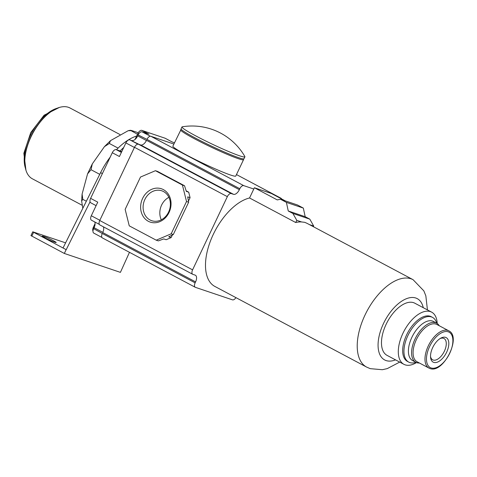 <?xml version="1.0" encoding="UTF-8"?>
<svg xmlns="http://www.w3.org/2000/svg" width="477" height="477" viewBox="0 0 477 477"><rect width="100%" height="100%" fill="white"/><g stroke="black" fill="none" stroke-linecap="round" stroke-linejoin="round"><path stroke-width="0.72" d="M138.264 132.743L136.607 132.183C134.365 131.509 129.416 129.577 130.776 130.668L128.188 130.698L110.515 140.637L109.346 143.476L104.421 146.666L92.294 163.921L91.029 169.711L99.741 174.343M109.346 143.476L118.075 148.114A52.762 27.648 -62 0 1 136.66 136.028M128.188 130.698L130.31 130.281L137.507 134.252M91.029 169.711L87.565 173.867L82.092 194.109L82.813 199.356L81.627 201.038L82.831 208.282M82.813 199.356L86.343 201.228M65.599 242.847L32.752 231.81L66.214 249.68L63.036 247.992L100.593 172.638A52.762 27.648 -62 0 1 110.199 157.118M116.483 149.73A52.762 27.648 -62 0 1 118.075 148.114M129.47 252.315L120.413 272.373L64.329 253.454L30.945 235.614L32.752 231.81M66.214 249.68L90.058 201.837A4.221 2.212 -62 0 1 90.618 198.354L112.286 152.723A4.221 2.212 -62 0 1 116.203 149.635L120.109 150.953A52.762 27.648 -62 0 1 123.71 147.5M66.136 249.656L64.329 253.454M92.979 231.083A4.221 2.212 -62 0 1 93.373 227.189L95.084 223.582M90.928 202.868A4.221 2.212 -62 0 1 90.749 202.797A4.221 2.212 -62 0 1 90.058 201.837M93.951 233.181A4.221 2.212 -62 0 1 93.772 233.104A4.221 2.212 -62 0 1 93.641 228.662L94.088 227.714L102.823 232.353M94.714 221.924A6.332 3.315 -62 0 1 94.088 227.714M91.614 220.261A4.221 2.212 -62 0 1 91.441 220.183A4.221 2.212 -62 0 1 91.304 215.747L97.761 202.153L90.618 198.354M112.286 152.723L119.429 156.522L125.88 142.927A4.221 2.212 -62 0 1 129.804 139.839L139.409 144.549M131.813 140.512A6.332 3.315 -62 0 0 137.698 135.879L138.145 134.931L146.97 139.379L239.818 188.725L239.365 189.679L146.517 140.327A6.332 3.315 -62 0 1 140.632 144.96L233.486 194.312L231.262 193.561A4.221 2.212 -62 0 0 227.338 196.649L192.583 269.851A4.221 2.212 -62 0 0 192.714 274.293L99.866 224.941A4.221 2.212 -62 0 1 99.729 220.505L134.49 147.304A4.221 2.212 -62 0 1 138.413 144.215L140.632 144.96M103.378 226.813A6.332 3.315 -62 0 1 102.728 232.543L195.582 281.889A6.332 3.315 -62 0 0 195.379 275.229A6.332 3.315 -62 0 0 195.111 275.116L192.893 274.364A4.221 2.212 -62 0 1 192.714 274.293M172.346 235.018L171.118 237.612L166.139 239.722L163.754 238.923L158.352 240.891L156.235 240.181L129.255 225.842L125.147 209.373L140.494 177.05L155.436 170.7L182.417 185.04L186.525 201.509L171.177 233.831L156.235 240.181M186.149 190.83L188.707 192.189L190.079 197.681L188.445 201.115M186.525 201.509L188.642 202.224L187.694 196.876L190.079 197.681M171.118 237.612L168.739 236.807L173.294 234.547L171.177 233.831M188.707 192.189L186.328 191.39L184.533 185.756L157.553 171.416L155.436 170.7M184.533 185.756L182.417 185.04M188.642 202.224L173.294 234.547M148.317 221.28A17.583 14.918 108.6 0 1 142.611 198.414A17.583 14.918 108.6 0 1 163.361 189.602A17.583 14.918 108.6 0 1 169.061 212.468A17.583 14.918 108.6 0 1 148.317 221.28M163.492 191.533A15.777 13.386 108.6 0 1 169.049 211.049A15.777 13.386 108.6 0 1 151.704 220.696A15.777 13.386 108.6 0 1 149.993 219.957A15.777 13.386 108.6 0 1 144.442 200.441A15.777 13.386 108.6 0 1 161.786 190.8A15.777 13.386 108.6 0 1 163.492 191.533M161.315 219.808A15.777 13.386 108.6 0 1 168.894 197.329M278.938 197.508L280.774 198.128A4.221 2.212 -62 0 1 280.953 198.205A4.221 2.212 -62 0 1 281.555 198.897M214.883 286.444A49.489 25.937 -62 0 1 210.739 240.271A49.489 25.937 -62 0 1 249.543 197.979L254.396 187.753L277.25 199.905L280.536 199.267L286.409 202.385L288.251 210.989L292.884 213.446L296.772 220.326L295.728 222.526A49.489 25.937 -62 0 1 301.625 221.96L304.755 222.33L307.057 223.343L413.07 279.689A49.489 25.937 118 0 0 411.013 278.801A49.489 25.937 118 0 0 365.96 313.109A49.489 25.937 118 0 0 366.616 367.087L214.883 286.444M239.818 188.725A4.221 2.212 -62 0 1 243.741 185.636L253.794 189.029M239.365 189.679A6.332 3.315 -62 0 1 233.486 194.312M235.918 297.624A4.221 2.212 -62 0 1 232.478 299.848L195.439 287.357A4.221 2.212 -62 0 1 195.266 287.285A4.221 2.212 -62 0 1 195.129 282.843L195.582 281.889M180.634 129.804A34.821 2.552 -154.6 0 0 194.628 138.855A34.821 2.552 -154.6 0 0 226.456 154.029A34.821 2.552 -154.6 0 0 243.544 159.682L235.781 176.031A34.821 2.552 -154.6 0 1 218.693 170.384A34.821 2.552 -154.6 0 1 186.865 155.204A34.821 2.552 -154.6 0 1 172.871 146.159L181.177 129.237M146.97 139.379A4.221 2.212 -62 0 1 150.887 136.291L173.872 144.042M138.145 134.931A4.221 2.212 -62 0 1 142.068 131.843L148.949 134.162L141.806 130.364L165.084 138.217A4.221 2.212 -62 0 1 165.263 138.294A4.221 2.212 -62 0 1 165.424 138.396M165.084 138.217L172.227 142.015L174.481 142.772M102.591 238.011A4.221 2.212 -62 0 1 102.412 237.934A4.221 2.212 -62 0 1 102.281 233.492L93.641 228.662M135.039 139.451L137.883 133.453A4.221 2.212 -62 0 1 141.806 130.364M120.109 150.953L121.802 151.519M44.838 236.848L43.252 236.312A6.857 0.501 25.4 0 0 42.214 236.109A6.857 0.501 25.4 0 0 46.513 238.685A6.857 0.501 25.4 0 0 53.567 241.791L55.159 242.328A6.857 0.501 25.4 0 0 56.197 242.531A6.857 0.501 25.4 0 0 51.898 239.955A6.857 0.501 25.4 0 0 44.838 236.848L44.474 237.624M285.204 200.841L271.33 193.465L254.396 187.753M280.536 199.267L297.469 204.979L303.336 208.097L305.185 216.695L309.811 219.158L313.705 226.038L313.383 226.706M313.705 226.038L309.37 224.578M249.543 197.979L295.728 222.526M437.218 323.525A29.544 15.485 118 0 0 431.643 312.143L414.817 303.205A29.544 15.485 118 0 0 413.589 302.674A29.544 15.485 118 0 0 386.692 323.156A29.544 15.485 118 0 0 387.085 355.383L403.912 364.327A29.544 15.485 118 0 0 405.134 364.851A29.544 15.485 118 0 0 416.463 362.58M431.643 312.143A29.544 15.485 118 0 0 430.415 311.618A29.544 15.485 118 0 0 403.518 332.099A29.544 15.485 118 0 0 403.912 364.327M436.705 323.203A25.323 13.273 118 0 0 432.52 317.39L431.25 316.716A25.323 13.273 118 0 0 430.194 316.263A25.323 13.273 118 0 0 407.143 333.817A25.323 13.273 118 0 0 407.477 361.441L408.747 362.115A25.323 13.273 118 0 0 409.797 362.568A25.323 13.273 118 0 0 415.908 362.335M432.52 317.39A25.323 13.273 118 0 0 431.464 316.937A25.323 13.273 118 0 0 408.413 334.49A25.323 13.273 118 0 0 408.747 362.115M439.216 325.731A22.157 11.615 118 0 0 436.586 323.138L433.414 321.45A22.157 11.615 118 0 0 432.49 321.057A22.157 11.615 118 0 0 412.319 336.416A22.157 11.615 118 0 0 412.611 360.588L415.789 362.276A22.157 11.615 118 0 0 416.707 362.669A22.157 11.615 118 0 0 419.408 363.003M436.586 323.138A22.157 11.615 118 0 0 435.668 322.744A22.157 11.615 118 0 0 415.497 338.104A22.157 11.615 118 0 0 415.789 362.276M448.791 330.817A21.107 11.06 118 0 0 447.915 330.442A21.107 11.06 118 0 0 428.704 345.068A21.107 11.06 118 0 0 428.978 368.089L429.968 368.518C443.193 374.01 461.974 336.774 448.791 330.817L436.884 324.491A21.107 11.06 118 0 0 436.008 324.116A21.107 11.06 118 0 0 416.797 338.742A21.107 11.06 118 0 0 417.077 361.763L428.978 368.089A21.107 11.06 118 0 0 429.855 368.465M433.736 362.383A13.881 7.274 118 0 0 446.639 352.223A13.881 7.274 118 0 0 445.619 337.37A13.881 7.274 118 0 0 440.861 338.11A13.881 7.274 118 0 0 430.588 357.44A13.881 7.274 118 0 0 433.736 362.383M430.534 356.528A12.074 6.326 118 0 0 432.651 359.819A12.074 6.326 118 0 0 433.152 360.034A12.074 6.326 118 0 0 444.147 351.662A12.074 6.326 118 0 0 443.986 338.491A12.074 6.326 118 0 0 443.485 338.271A12.074 6.326 118 0 0 440.074 338.575M303.336 208.097L286.409 202.385M305.185 216.695L288.251 210.989M309.811 219.158L292.884 213.446M301.625 221.96L296.772 220.326M244.898 156.826L243.997 158.728A34.821 2.552 -154.6 0 1 226.909 153.081A34.821 2.552 -154.6 0 1 195.081 137.901A34.821 2.552 -154.6 0 1 181.087 128.856L181.987 126.954A34.821 2.552 -154.6 0 1 182.28 126.793A60.937 60.937 0 0 1 244.838 156.504A34.821 2.552 -154.6 0 1 244.898 156.826A34.821 2.552 -154.6 0 1 239.633 155.812A34.821 2.552 -154.6 0 1 195.981 136.005A34.821 2.552 -154.6 0 1 181.987 126.954M119.936 134.526L70.036 108.005A40.098 21.012 118 0 0 68.372 107.289A40.098 21.012 118 0 0 54.634 109.436A40.098 21.012 118 0 0 24.965 165.257A40.098 21.012 118 0 0 32.4 178.821L82.181 205.283M54.634 109.436L54.193 109.674A39.573 20.738 118 0 0 24.911 164.762L24.965 165.257M125.88 142.927L134.413 147.459M91.304 215.747L99.836 220.279M138.413 144.215L231.262 193.561M134.49 147.304L227.338 196.649M99.729 220.505L192.583 269.851M280.953 198.205L236.479 174.57L280.774 198.128M150.887 136.291L243.741 185.636M137.698 135.879L146.427 140.518M129.804 139.839L137.919 144.149M142.068 131.843L150.327 136.231M102.281 233.492L195.129 282.843M137.883 133.453L138.729 133.906M116.203 149.635L121.385 152.39M102.376 173.586L100.593 172.638M33.599 232.359L31.792 236.163M43.252 236.312L43.025 236.789M93.373 227.189L94.148 227.595M423.254 307.683A34.714 18.192 118 0 0 415.801 298.018A34.714 18.192 118 0 0 383.544 323.424A34.714 18.192 118 0 0 386.102 360.57A34.714 18.192 118 0 0 395.522 359.867M431.101 367.94A20.052 10.506 118 0 0 449.733 353.266A20.052 10.506 118 0 0 448.255 331.813A20.052 10.506 118 0 0 429.628 346.487A20.052 10.506 118 0 0 431.101 367.94M57.258 108.196A37.987 19.909 118 0 0 31.655 133.017A37.987 19.909 118 0 0 25.406 168.125M96.104 205.641L90.749 202.797M99.323 224.375L91.441 220.183M101.905 237.427L93.772 233.104M195.266 287.285L102.412 237.934M172.316 142.045L165.263 138.294M366.616 367.087L370.271 368.661L382.351 369.711L387.282 368.602L399.708 362.091M427.44 309.913L425.842 295.829L423.844 290.869L413.07 279.689M243.544 159.682L243.646 158.895M81.627 201.038L82.092 194.109M87.565 173.867L92.294 163.921M104.421 146.666L110.515 140.637M25.961 170.277L23.85 153.278L30.766 132.546L44.081 115.213L59.351 107.45"/></g></svg>
